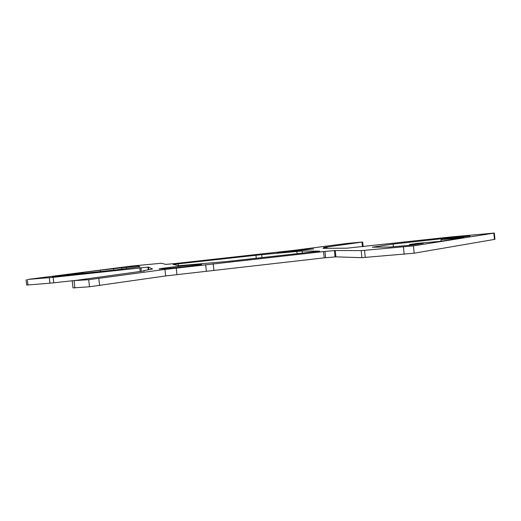 <?xml version="1.0" encoding="UTF-8"?>
<svg xmlns="http://www.w3.org/2000/svg" width="521" height="521" viewBox="0 0 521 521"><rect width="100%" height="100%" fill="white"/><g stroke="black" fill="none" stroke-linecap="round" stroke-linejoin="round"><path stroke-width="0.78" d="M463.924 237.609L440.375 241.321L416.702 243.418L409.499 244.531L423.221 243.32L411.727 245.117L390.014 247.019L372.287 247.201L393.14 244.082L449.779 237.83L470.033 236L440.935 239.673L463.924 237.609M409.499 244.531L409.578 245.306M440.935 239.673L441.085 241.21M449.779 237.83L449.844 238.455M393.14 244.082L393.414 246.726M100.227 270.197L138.56 265.938L139.915 266.752L115.415 269.963L52.497 276.586L83.451 272.906L69.957 274.098L100.227 270.197L100.384 271.61M83.451 272.906L83.51 273.46M138.56 265.938L138.664 266.915M126.336 267.045L126.499 268.504M121.719 267.944L121.849 269.116M113.624 268.992L113.747 270.145M74.601 274.053L74.64 274.437M66.734 274.749L66.792 275.296M27.997 279.412L131.741 266.036L161.445 263.248L165.73 264.401L174.327 263.633L295.075 250.21L347.579 243.366L362.675 242.018L325.234 247.228L323.619 247.521L326.98 247.514L322.981 248.328L346.843 248.191L450.593 236.983L494.331 233.063L413.42 245.899L361.19 250.608L335.257 250.529L323.554 251.565L164.949 269.429L88.713 279.705L74.477 280.591L144.538 270.861L143.412 270.725L152.562 269.005L148.446 267.071L53.155 277.348L27.997 279.412M261.718 254.652L302.121 251.018L319.738 251.142L226.98 261.496L178.683 265.717L173.141 264.401L261.718 254.652L262.037 257.628M194.033 264.792L201.581 264.388C202.982 264.681 178.742 267.573 166.219 268.621L159.1 268.992C158.13 268.647 181.569 265.86 194.033 264.792M305.443 249.448L313.609 248.914L277.387 252.744L305.443 249.448M72.217 280.982L72.992 287.918L89.501 286.771L165.658 275.941L324.212 257.843L335.915 256.86L361.919 257.674L414.169 253.199L494.468 239.406L494.95 239.282L494.331 233.063M26.05 279.712L26.656 285.052L49.925 283.203L76.509 280.311M297.126 253.76L296.885 251.474M302.349 253.18L302.121 251.018M178.429 265.658L178.221 263.73M256.254 258.266L255.928 255.199M140.93 267.722L141.341 271.428M147.918 267.104L148.211 269.735M139.765 267.84L140.175 271.591M53.155 277.348L53.767 282.825M49.313 277.739L49.925 283.203M27.333 279.647L27.939 285M362.017 242.135L362.486 246.7M493.843 233.174L494.468 239.406M413.42 245.899L414.169 253.199M403.43 247.006L404.179 254.313M364.524 250.386L365.26 257.491M361.19 250.608L361.919 257.674M335.257 250.529L335.915 256.86M334.397 250.588L335.062 256.912M324.98 251.422L325.638 257.7M323.554 251.565L324.212 257.843M213.187 263.743L213.877 270.125M205.665 264.648L206.355 271.05M176.248 268.087L176.951 274.567M164.949 269.429L165.658 275.941M98.821 278.592L99.602 285.638M88.713 279.705L89.501 286.771M74.093 280.904L74.868 287.872M148.732 269.657L148.446 267.071M362.675 242.018L363.157 246.628M326.98 247.514L327.064 248.328M143.412 270.725L143.451 271.115"/></g></svg>
